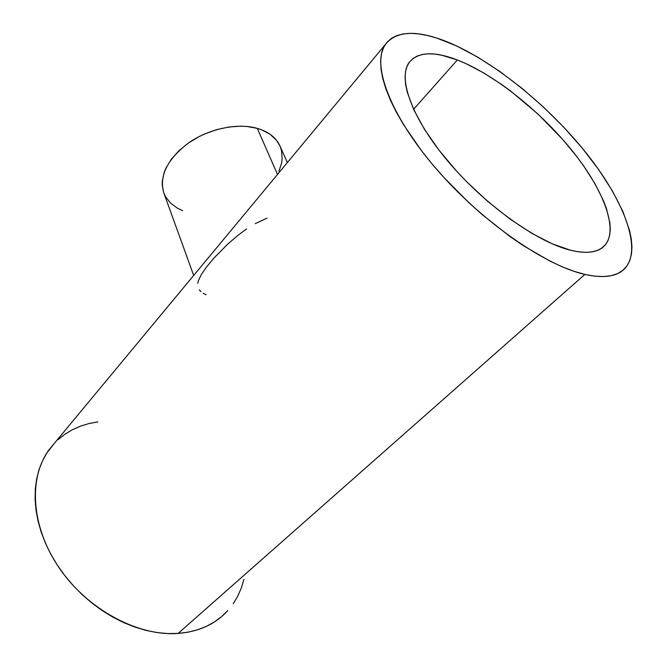 <?xml version="1.0" encoding="UTF-8"?>
<svg xmlns="http://www.w3.org/2000/svg" width="667" height="667" viewBox="0 0 667 667"><rect width="100%" height="100%" fill="white"/><g stroke="black" fill="none" stroke-linecap="round" stroke-linejoin="round"><path stroke-width="1" d="M277.489 174.462L257.304 128.364C237.56 122.703 208.871 128.673 188.428 143.021C167.225 159.33 159.004 175.938 163.782 192.83L162.256 185.409L162.289 181.224L164.149 172.511L165.966 168.076L171.327 159.271L178.814 150.859L188.144 143.213L198.933 136.685L204.727 133.925L216.817 129.59L229.106 126.972L241.07 126.163L246.765 126.447L257.304 128.364L277.489 174.462M255.261 223.612L267.033 218.151M197.74 283.4L198.382 280.707L201.367 274.471L206.612 266.9L213.832 258.246L227.647 244.172L238.211 235.101L246.607 228.948M200.992 291.696L199.308 289.928M206.078 294.731L203.243 293.288M457.345 59.963C493.505 74.062 538.753 109.872 570.635 148.783C602.393 187.602 618.718 227.972 605.369 244.797C599.041 252.434 587.41 254.244 570.485 250.225C536.935 242.021 485.084 205.086 448.883 162.381C412.556 119.651 397.715 79.056 408.813 62.965C417.384 51.884 433.558 50.884 457.345 59.963L413.59 109.33L457.345 59.963L465.749 63.515L483.4 72.745L501.676 84.509L510.872 91.221L537.919 113.999L562.823 139.57L577.405 157.379L583.917 166.316L595.097 183.925L603.468 200.717L606.478 208.621L609.921 223.078L610.28 229.473L609.688 235.226L608.137 240.262L605.603 244.506L602.084 247.891L597.599 250.358L592.154 251.868L585.784 252.368L578.547 251.826L570.485 250.225L552.226 243.83L531.749 233.308L509.988 219.026L487.994 201.634L466.875 181.949L456.978 171.561L439.119 150.333L424.52 129.398L413.782 109.747L407.262 92.246L405.628 84.526L405.069 77.589L405.561 71.477L407.07 66.241L409.563 61.914L412.973 58.504L417.25 56.02L422.336 54.461L428.156 53.827L434.634 54.085L441.712 55.211L457.345 59.963M584.876 274.42C544.33 265.349 480.023 220.252 434.984 167.375C389.795 114.491 371.694 64.557 385.051 44.856C395.94 30.757 416.375 29.648 446.373 41.521C490.837 59.405 545.298 102.893 583.842 150.083C622.178 197.107 642.488 246.698 625.738 267.5C618.234 276.413 604.619 278.723 584.876 274.42L178.122 633.433L584.876 274.42L594.706 276.163L603.485 276.58L611.139 275.704L617.625 273.587L622.911 270.293L626.98 265.891L629.831 260.463L631.482 254.102L631.957 246.89L631.282 238.928L629.515 230.298L622.87 211.439L612.464 191.029L598.783 169.76L582.358 148.266L563.707 127.155L543.38 106.978L521.928 88.269L499.908 71.536L477.922 57.262L456.587 45.94L436.568 38.002L427.255 35.434L418.543 33.875L410.497 33.35L403.235 33.909L396.823 35.576L391.362 38.378L386.935 42.321L383.625 47.407L381.499 53.627L380.624 60.955L381.049 69.343L382.808 78.731L385.943 89.044L390.428 100.192L396.273 112.056L403.427 124.512L421.402 150.584L432.024 163.882L443.588 177.13L468.918 202.735L482.358 214.757L509.863 236.435L523.578 245.823L550.008 261.122L562.414 266.883L574.07 271.327L584.876 274.42M385.051 44.856L49.216 449.525C28.389 477.472 30.74 526.23 59.13 567.825C87.402 609.438 137.827 636.501 178.122 633.433C197.799 631.807 213.665 624.929 225.713 612.798M97.816 421.911L88.919 423.57L80.415 426.171L72.395 429.715L64.949 434.2L58.146 439.595M54.411 443.272L46.832 453.01L42.463 460.939L39.053 469.601L36.66 478.931L35.318 488.828L35.084 499.208L35.985 509.963L38.019 520.977L41.196 532.124L45.498 543.28L50.875 554.302L57.287 565.057L64.657 575.413L72.911 585.251L81.949 594.43L91.654 602.843L101.918 610.397L112.598 616.983L123.57 622.544L134.701 627.013L145.848 630.357L156.887 632.541L167.684 633.567L178.122 633.433L188.086 632.174L197.49 629.823L206.228 626.43L214.224 622.053L221.427 616.758L227.772 610.63M233.217 603.752L237.727 596.198L241.304 588.061L243.914 579.431M287.369 162.556L279.915 145.915C276.088 137.577 268.551 131.724 257.304 128.364L262.031 129.965L270.185 134.35L276.363 140.12L279.932 145.948M280.382 147.023L281.541 150.8L282.158 158.821L281.616 162.99L278.898 171.436M182.575 210.622L177.389 208.162L170.56 203.135L165.616 196.815L163.932 193.238M193.672 275.454L163.782 192.83M601.217 248.491L605.369 244.797"/></g></svg>
